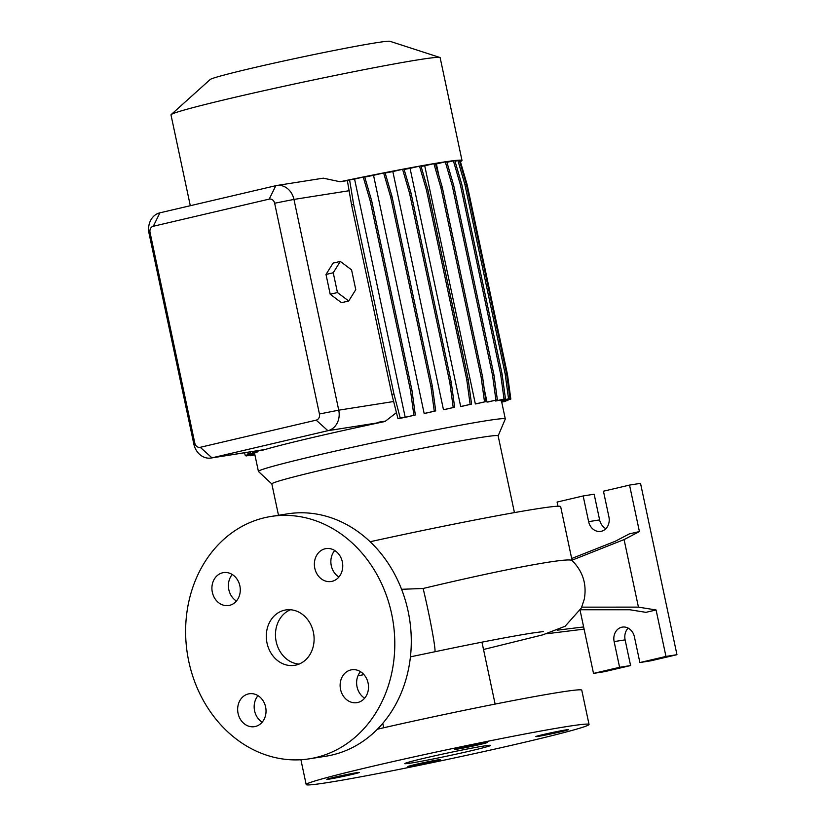 <?xml version="1.0" encoding="UTF-8"?>
<svg xmlns="http://www.w3.org/2000/svg" width="826" height="826" viewBox="0 0 826 826"><rect width="100%" height="100%" fill="white"/><g stroke="black" fill="none" stroke-linecap="round" stroke-linejoin="round"><path stroke-width="1.24" d="M284.381 610.218A28.043 23.799 -99 0 0 266.85 642.205A28.043 23.799 -99 0 0 294.572 665.333A28.043 23.799 -99 0 0 296.038 665.054A28.043 23.799 -99 0 0 313.56 633.067A28.043 23.799 -99 0 0 285.848 609.939A28.043 23.799 -99 0 0 284.381 610.218M290.504 609.743A28.043 23.799 -99 0 0 275.863 639.892A28.043 23.799 -99 0 0 299.064 664.083M538.366 736.358A16.654 0.547 168 0 0 556.724 732.693A16.654 0.547 168 0 0 568.422 729.668A16.654 0.547 168 0 0 565.903 729.905A16.654 0.547 168 0 0 547.555 733.56A16.654 0.547 168 0 0 535.847 736.596A16.654 0.547 168 0 0 538.366 736.358M410.295 766.352A16.654 0.547 168 0 0 428.642 762.697A16.654 0.547 168 0 0 440.341 759.662A16.654 0.547 168 0 0 437.821 759.899A16.654 0.547 168 0 0 419.474 763.565A16.654 0.547 168 0 0 407.776 766.59A16.654 0.547 168 0 0 410.295 766.352M329.316 779.104A16.654 0.547 168 0 0 347.663 775.449A16.654 0.547 168 0 0 359.362 772.424A16.654 0.547 168 0 0 356.842 772.661A16.654 0.547 168 0 0 338.495 776.316A16.654 0.547 168 0 0 326.797 779.341A16.654 0.547 168 0 0 329.316 779.104M457.387 749.11A16.654 0.547 168 0 0 475.745 745.455A16.654 0.547 168 0 0 487.443 742.419A16.654 0.547 168 0 0 484.924 742.657A16.654 0.547 168 0 0 466.566 746.312A16.654 0.547 168 0 0 454.868 749.347A16.654 0.547 168 0 0 457.387 749.11M350.854 669.938A16.654 14.125 -99 0 0 340.446 688.925A16.654 14.125 -99 0 0 356.904 702.658A16.654 14.125 -99 0 0 357.772 702.492A16.654 14.125 -99 0 0 368.179 683.505A16.654 14.125 -99 0 0 351.721 669.772A16.654 14.125 -99 0 0 350.854 669.938M364.648 698.187A16.654 14.125 81 0 1 360.466 671.652M248.389 693.933A16.654 14.125 -99 0 0 237.981 712.931A16.654 14.125 -99 0 0 254.439 726.663A16.654 14.125 -99 0 0 255.306 726.488A16.654 14.125 -99 0 0 265.714 707.5A16.654 14.125 -99 0 0 249.256 693.768A16.654 14.125 -99 0 0 248.389 693.933M262.183 722.182A16.654 14.125 81 0 1 258.011 695.647M222.638 572.779A16.654 14.125 -99 0 0 212.23 591.767A16.654 14.125 -99 0 0 228.688 605.51A16.654 14.125 -99 0 0 229.556 605.334A16.654 14.125 -99 0 0 239.963 586.346A16.654 14.125 -99 0 0 223.505 572.614A16.654 14.125 -99 0 0 222.638 572.779M236.432 601.029A16.654 14.125 81 0 1 232.251 574.493M325.103 548.784A16.654 14.125 -99 0 0 314.696 567.772A16.654 14.125 -99 0 0 331.154 581.504A16.654 14.125 -99 0 0 332.021 581.339A16.654 14.125 -99 0 0 342.429 562.351A16.654 14.125 -99 0 0 325.971 548.609A16.654 14.125 -99 0 0 325.103 548.784M338.897 577.033A16.654 14.125 81 0 1 334.716 550.488M264.712 517.695A122.682 104.097 81 0 1 271.114 516.446A122.682 104.097 81 0 1 392.391 617.652A122.682 104.097 81 0 1 315.697 757.576A122.682 104.097 81 0 1 309.296 758.826A122.682 104.097 81 0 1 188.029 657.62A122.682 104.097 81 0 1 264.712 517.695M271.114 516.446L287.613 513.844A122.682 104.097 81 0 1 408.88 615.05A122.682 104.097 81 0 1 332.186 754.974A122.682 104.097 81 0 1 325.785 756.234L309.296 758.826M580.131 610.476L593.512 673.397L619.593 667.294L614.131 641.596A12.266 10.408 81 0 1 621.72 627.223A12.266 10.408 81 0 1 622.36 627.099A12.266 10.408 81 0 1 634.409 636.836L639.882 662.545L665.962 656.433L656.081 609.97L645.942 612.345L629.815 609.753L580.513 609.764M411.379 762.987A43.819 1.456 168 0 0 459.679 753.374A43.819 1.456 168 0 0 490.468 745.393A43.819 1.456 168 0 0 483.829 746.023A43.819 1.456 168 0 0 435.539 755.645A43.819 1.456 168 0 0 404.75 763.616A43.819 1.456 168 0 0 411.379 762.987M589.041 724.443A144.591 4.791 168 0 0 567.152 726.508A144.591 4.791 168 0 0 407.786 758.258A144.591 4.791 168 0 0 306.178 784.566A144.591 4.791 168 0 0 328.056 782.511A144.591 4.791 168 0 0 487.433 750.751A144.591 4.791 168 0 0 589.041 724.443L581.762 690.175A144.591 4.791 168 0 0 559.873 692.24A144.591 4.791 168 0 0 377.399 729.203M460.392 161.566A137.581 4.564 168 0 0 462.002 160.481L440.144 57.675A137.581 4.564 168 0 0 439.866 57.469A137.581 4.564 168 0 0 419.319 59.637A137.581 4.564 168 0 0 271.403 89.022A137.581 4.564 168 0 0 171.168 114.577A137.581 4.564 168 0 0 170.992 114.886L190.3 205.715M462.002 160.481A137.581 4.564 168 0 0 441.177 162.443A137.581 4.564 168 0 0 340.064 181.751L323.307 178.168L276.731 185.499A17.522 14.868 81 0 1 293.953 199.417L338.743 410.171A17.522 14.868 81 0 1 327.901 430.697L211.972 457.852A17.522 14.868 81 0 1 211.064 458.027A17.522 14.868 81 0 1 193.842 444.109L149.041 233.366A17.522 14.868 81 0 1 159.893 212.829L275.822 185.685A17.522 14.868 81 0 1 276.731 185.499M439.866 57.469L389.955 41.3A92.047 3.056 168 0 0 376.212 42.756A92.047 3.056 168 0 0 277.247 62.415A92.047 3.056 168 0 0 210.186 79.513L171.168 114.577M514.443 512.595L498.13 435.829A115.671 3.831 168 0 0 480.618 437.481A115.671 3.831 168 0 0 353.125 462.88A115.671 3.831 168 0 0 271.837 483.933L278.496 515.279M498.14 435.87L505.285 419.05A126.202 4.182 168 0 0 505.295 418.947A126.202 4.182 168 0 0 486.194 420.744A126.202 4.182 168 0 0 347.106 448.456A126.202 4.182 168 0 0 258.414 471.419A126.202 4.182 168 0 0 258.476 471.512L271.847 483.974M656.081 609.97L638.436 607.131L624.084 539.585L572.036 560.183L560.658 506.627A162.123 5.379 168 0 0 536.115 508.94A162.123 5.379 168 0 0 370.151 541.732M401.581 589.299L423.118 588.484C476.199 575.867 517.654 567.152 547.473 562.341L547.493 562.341C563.115 559.883 571.334 559.326 572.129 560.658M581.37 608.019L584.281 599.201C586.935 584.147 582.846 571.241 572.015 560.503M584.405 598.551L584.281 599.201M475.353 403.955A126.202 4.182 -12 0 1 476.984 403.677L485.946 401.581L475.353 403.955L424.729 165.789A126.202 4.182 168 0 0 421.084 166.408M460.691 406.526A126.202 4.182 -12 0 1 462.736 406.155L471.563 404.09L460.691 406.526L410.068 168.359A126.202 4.182 168 0 0 404.131 169.444M443.469 409.727A126.202 4.182 -12 0 1 445.968 409.252L454.641 407.218L443.469 409.727L392.846 171.571A126.202 4.182 168 0 0 385.174 173.037M424.161 413.485A126.202 4.182 -12 0 1 427.197 412.886L435.705 410.894L424.161 413.485L373.538 175.319A126.202 4.182 168 0 0 364.762 177.084M402.685 417.822A126.202 4.182 -12 0 1 407.011 416.934L415.313 414.993L405.194 417.254L354.571 179.087L349.594 179.872L347.312 180.409L351.556 204.827L391.854 394.415L397.936 418.575L402.685 417.822M257.103 450.779L263.546 449.964A126.202 4.182 -12 0 1 264.805 449.581L265.229 449.458A126.202 4.182 -12 0 1 381.158 422.313L381.715 422.179A126.202 4.182 -12 0 1 384.999 421.497L396.397 412.68M247.624 452.266L248.141 454.063L257.082 452.07A126.202 4.182 -12 0 1 258.053 451.719L257.867 450.851M244.496 452.762L245.26 455.405L254.656 453.319A126.202 4.182 -12 0 1 254.8 453.175L254.687 452.638M330.204 294.242L341.468 302.698L348.717 300.994L355.769 289.658L351.566 269.875L340.302 261.429L333.054 263.122L326.002 274.459L330.204 294.242L337.452 292.549L348.717 300.994M500.236 400.693A126.202 4.182 -12 0 1 500.628 400.713L509.983 398.524L500.236 400.693L500.091 400.011M495.404 401.002A126.202 4.182 -12 0 1 496.23 400.92L505.45 398.762L495.404 401.002L495.249 400.28M487.03 402.097A126.202 4.182 -12 0 1 488.269 401.921L497.355 399.794L487.03 402.097L484.201 388.798M438.916 175.773L436.407 163.94A126.202 4.182 168 0 0 435.509 164.064M347.354 180.605L340.064 181.751M354.571 179.087L363.244 177.063L370.203 200.924L410.501 390.512L413.867 415.22M415.313 414.993L411.947 390.285L371.648 200.697L364.689 176.836L363.244 177.063M373.538 175.319L383.646 172.954L390.605 196.825L430.904 386.413L434.269 411.121M435.705 410.894L432.339 386.186L392.04 196.598L385.081 172.727L383.646 172.954M392.846 171.571L402.582 169.289L409.541 193.15L449.84 382.737L453.206 407.445M454.641 407.218L451.275 382.51L410.987 192.923L404.017 169.062L402.582 169.289M410.068 168.359L419.505 166.15L426.464 190.021L466.752 379.599L470.118 404.317M471.563 404.09L468.197 379.371L427.899 189.794L420.94 165.923L419.505 166.15M424.729 165.789L433.877 163.651L440.836 187.512L481.135 377.1L484.501 401.808M485.946 401.581L482.58 376.873L442.282 187.296L435.323 163.424L433.877 163.651M436.407 163.94L445.286 161.855L452.256 185.726L492.544 375.303L495.91 400.021M497.355 399.794L493.989 375.076L453.691 185.499L446.732 161.628L445.286 161.855M446.938 162.33L453.391 160.822L460.35 184.694L500.649 374.271L504.015 398.989M505.45 398.762L502.084 374.054L461.786 184.466L454.827 160.595L453.391 160.822M455.023 161.266L457.924 160.585L464.883 184.456L505.182 374.033L508.548 398.751M509.983 398.524L506.617 373.817L466.329 184.229L459.359 160.358L457.924 160.585M501.537 401.26L510.829 399.082L507.463 374.374L467.165 184.797L460.206 160.925L459.555 161.029M264.805 449.561L211.064 458.027M384.926 421.208L378.886 422.158L376.687 422.974L381.715 422.189M150.033 232.426L194.822 443.18A5.255 4.46 -99 0 0 200.264 447.3L316.182 420.145A5.255 4.46 -99 0 0 319.435 413.991L274.645 203.237A5.255 4.46 -99 0 0 269.204 199.118L153.285 226.272A5.255 4.46 -99 0 0 150.033 232.426L149.041 233.366M638.436 607.131L581.71 607.141M546.554 633.759L584.096 629.133M583.631 626.944L557.168 630.197M571.685 558.51L615.256 541.267L629.267 533.926L639.417 531.552L629.536 485.089L603.455 491.202L608.917 516.9A12.266 10.408 81 0 1 600.688 531.397A12.266 10.408 81 0 1 588.628 521.65L583.166 495.951L557.085 502.063L557.973 506.224M593.512 673.397L604.498 671.672L630.589 665.56L625.117 639.861A12.266 10.408 81 0 1 628.152 628.111M619.593 667.294L630.589 665.56M639.882 662.545L650.867 660.81L676.959 654.698L640.532 483.355L629.536 485.089M665.962 656.433L676.959 654.698M639.417 531.552L624.084 539.585M605.892 528.65A12.266 10.408 81 0 1 599.624 519.915L594.162 494.216L583.166 495.951M509.301 398.679L509.394 399.309L501.516 401.157M467.165 184.797L466.463 184.9M507.463 374.374L506.71 374.498M510.829 399.082L509.394 399.309M442.282 187.296L440.836 187.512M482.58 376.873L481.135 377.1M349.594 179.872L353.621 204.342L351.556 204.827M353.621 204.342L393.919 393.93L391.854 394.415M371.648 200.697L370.203 200.924M411.947 390.285L410.501 390.512M393.919 393.93L400.218 418.039L405.194 417.254M400.218 418.039L397.936 418.575M245.911 455.302L246.107 455.973L254.707 453.959M246.107 455.973L254.728 454.063M466.329 184.229L464.883 184.456M506.617 373.817L505.182 374.033M427.899 189.794L426.464 190.021M468.197 379.371L466.752 379.599M250.454 455.064L250.639 455.735L254.873 454.744M250.639 455.735L254.893 454.847M378.886 422.158L384.999 421.497M376.687 422.974L378.969 422.447M257.154 450.965L264.805 449.581M505.491 401.013L501.743 402.19M506.441 400.114L506.514 400.662L501.65 401.797M505.564 401.415L501.702 402.025M507.866 399.784L507.949 400.434L501.681 401.901M507.949 400.434L506.514 400.662M461.786 184.466L460.35 184.694M502.084 374.054L500.649 374.271M410.987 192.923L409.541 193.15M451.275 382.51L449.84 382.737M252.529 451.492L252.808 452.545L258.053 451.719M252.808 452.545L256.019 452.214L248.141 454.063M250.216 451.863L250.536 453.082M453.691 185.499L452.256 185.726M493.989 375.076L492.544 375.303M392.04 196.598L390.605 196.825M432.339 386.186L430.904 386.413M245.26 455.405L254.8 453.175M340.302 261.429L333.239 272.766L326.002 274.459M333.239 272.766L337.452 292.549M410.419 656.846L434.817 651.766A41.186 1.941 -101.9 0 0 427.94 609.722A41.186 1.941 -101.9 0 0 423.118 588.484M274.645 203.237L293.953 199.417L349.233 190.713M319.435 413.991L338.743 410.171L393.713 401.508M200.264 447.3L211.972 457.852L265.229 449.458M316.182 420.145L327.901 430.697L381.158 422.313M193.842 444.109L194.822 443.18M153.285 226.272L159.893 212.829M269.204 199.118L275.822 185.685M614.131 641.596L625.117 639.861M588.628 521.65L599.624 519.915M300.901 759.744L306.178 784.566M382.758 723.359L383.687 727.768M543.343 631.549L531.407 633.17C508.857 636.784 476.664 642.979 434.817 651.766M357.978 675.771L363.967 674.635M483.52 649.494L542.723 634.864L565.118 626.253L581.401 607.957M254.573 453.34L258.414 471.419M501.392 400.538L505.295 418.947M481.961 642.153L495.125 704.082"/></g></svg>
